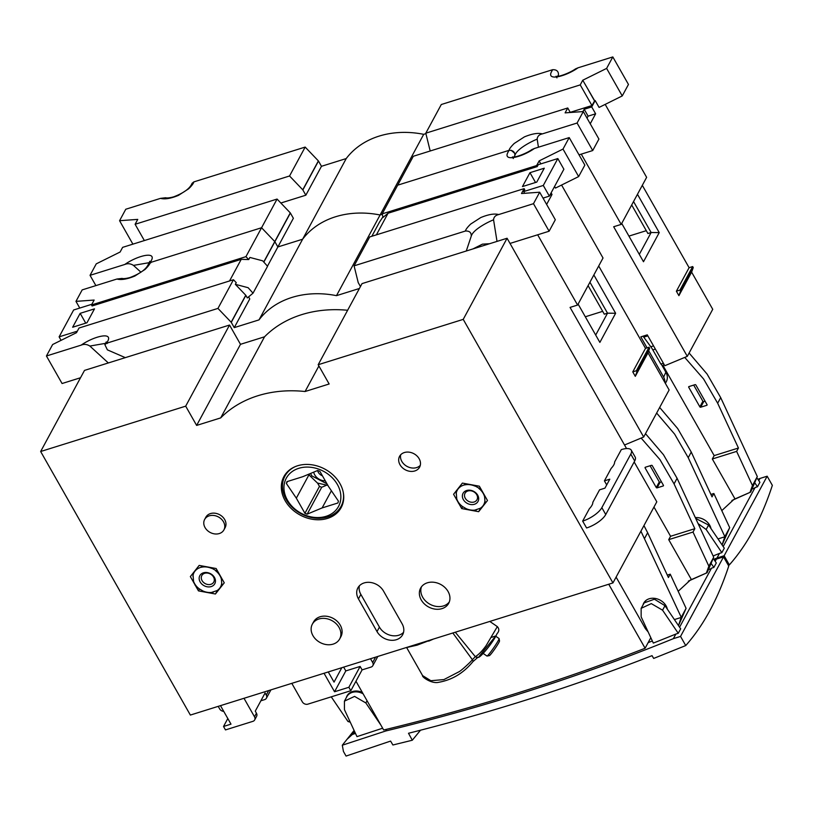 <?xml version="1.0" encoding="UTF-8"?>
<svg xmlns="http://www.w3.org/2000/svg" width="813" height="813" viewBox="0 0 813 813"><rect width="100%" height="100%" fill="white"/><g stroke="black" fill="none" stroke-linecap="round" stroke-linejoin="round"><path stroke-width="1.22" d="M467.882 490.991A6.809 5.457 28.4 0 1 475.412 493.013A6.809 5.457 28.4 0 1 476.997 499.731A6.809 5.457 28.4 0 1 474.142 501.997A6.809 5.457 28.4 0 1 466.611 499.975A6.809 5.457 28.4 0 1 465.026 493.257A6.809 5.457 28.4 0 1 467.882 490.991M466.621 490.513A8.516 6.819 28.4 0 1 477.688 495.147A8.516 6.819 28.4 0 1 474.436 504.273A8.516 6.819 28.4 0 1 463.359 499.629A8.516 6.819 28.4 0 1 466.621 490.513M466.53 483.847L459.345 486.957M456.144 491.011L456.845 500.036M481.164 489.385L473.623 485.158M478.786 488.4A15.071 12.073 -151.6 0 1 484.619 496.916L484.924 500.798A15.071 12.073 -151.6 0 1 480.331 508.247L473.075 510.686M474.822 486.062A15.071 12.073 -151.6 0 0 464.386 484.985M460.727 486.54A15.071 12.073 -151.6 0 0 456.134 493.979M456.428 497.861A15.071 12.073 -151.6 0 0 462.272 506.377L466.235 508.714A15.071 12.073 -151.6 0 0 476.672 509.792M484.619 496.916L484.609 495.452M485.381 503.166L484.924 500.798M482.119 507.302L480.331 508.247M466.235 508.714L469.487 510.005M458.349 502.993L462.272 506.377M710.979 528.552A12.978 10.396 -151.6 0 0 709.688 525.188A12.978 10.396 -151.6 0 0 695.328 517.617M125.304 357.639L107.387 349.854L104.857 344.631L106.645 343.218L217.955 308.412L233.463 279.733L236.248 282.65L235.343 284.326L248.148 287.711L253.026 293.178L267.558 266.288L262.68 260.821L249.876 257.436L248.727 259.571L245.943 256.654L277.07 199.063L290.282 212.884A0.64 0.508 -151.6 0 1 290.383 213.026L293.371 218.28L277.863 246.959L274.875 241.705A0.64 0.508 -151.6 0 0 274.774 241.563L261.562 227.742L150.253 262.558L261.562 227.742L274.774 241.563A0.64 0.508 28.4 0 1 274.875 241.705L277.863 246.959L302.619 239.215A89.369 71.595 28.4 0 1 380.088 214.988L382.293 214.297L380.088 214.988L423.705 134.328L425.9 133.637M382.181 213.86L397.689 185.171L509.009 150.364L397.689 185.171L413.319 156.269L567.748 107.977L565.106 112.865L583.287 111.554L577.088 123.027L542.342 133.891C538.033 132.722 532.037 133.728 524.375 136.899L514.233 143.454C511.113 146.492 509.375 148.789 509.009 150.364L507.912 152.387C502.637 162.072 522.037 157.224 534.466 148.454L569.212 137.59L563.013 149.064L539.141 160.903L536.621 165.557L382.181 213.86L383.055 217.376L388.065 213.23L376.389 234.845M511.174 150.293L514.883 153.454M514.019 157.021L514.893 155.395C516.855 148.606 532.556 140.923 537.169 139.145L538.44 147.214M537.169 139.145C537.403 136.35 539.131 134.592 542.342 133.891M570.228 112.336L591.955 105.538L580.228 84.898L582.748 80.233L594.669 100.782L595.167 100.538L591.722 106.92L584.201 109.267L582.951 111.574M594.669 100.782L591.955 105.538M423.705 134.328A89.369 71.595 -151.6 0 0 346.226 158.555L259.012 319.885A89.369 71.595 28.4 0 1 336.48 295.658L359.407 288.483M346.226 158.555L321.47 166.299L305.84 195.201L280.851 203.016M150.253 262.558L148.464 263.971C146.391 269.123 140.202 273.656 129.877 277.579C125.985 278.574 123.383 278.849 122.041 278.412L116.92 279.032C121.228 280.2 127.214 279.194 134.877 276.024L145.019 269.469C148.139 266.43 149.887 264.123 150.253 262.558L151.34 260.536C156.614 250.851 137.224 255.699 124.796 264.469L90.04 275.333L96.249 263.859L120.111 252.02L122.631 247.355L277.07 199.063M124.796 264.469C127.702 263.249 130.598 263.564 133.474 265.394L149.165 262.67M133.474 265.394L140.964 272.223M722.086 544.923L724.84 536.621L729.688 527.657L722.107 544.954M664.902 382.527A12.764 10.223 -151.6 0 0 663.662 377.1L648.733 350.789M647.067 347.852L640.827 336.867L647.27 334.854L664.81 365.718L687.3 356.348L613.673 226.746L621.193 224.398L581.275 154.135M583.287 111.554L598.927 139.074L592.718 150.547L579.008 154.836M592.718 150.547L577.088 123.027M567.748 107.977L570.309 112.489M584.201 109.267L588.104 116.147L587.037 118.139M591.722 106.92L595.624 113.8L588.104 116.147M557.972 76.32L558.501 74.735C558.49 71.229 556.529 69.552 552.616 69.705L551.519 71.717C546.245 81.402 565.645 76.554 578.073 67.794L612.819 56.93L628.459 84.45L622.25 95.924L599.079 107.418L595.167 100.538M595.624 113.8L590.238 123.779M621.193 224.398L646.63 177.336L605.187 104.389M588.653 90.538L594.496 100.832M430.473 150.903L429.965 150.009A0.64 0.508 28.4 0 1 429.904 149.856L425.799 133.19L580.228 84.898M552.616 69.705L441.296 104.511L425.799 133.19M321.47 166.299L318.483 161.035A0.64 0.508 -151.6 0 0 318.381 160.903L305.17 147.082L193.86 181.888L192.071 183.311C190.008 188.453 183.809 192.996 173.484 196.909C169.592 197.905 166.99 198.189 165.649 197.752L160.527 198.362C164.836 199.531 170.821 198.535 178.484 195.364L188.626 188.809C191.746 185.771 193.494 183.464 193.86 181.888M144.358 240.567L135.11 224.276L289.55 175.984L302.761 189.805A0.64 0.508 28.4 0 1 302.863 189.947L305.84 195.201M95.883 285.607L90.04 275.333M724.779 536.804L718.011 538.917M663.875 364.072L662.595 366.439M656.64 413.065L674.627 434.122L688.225 457.678L724.84 536.621M642.311 185.323L689.099 267.69L676.375 291.217L678.906 295.658L691.619 272.131L712.737 309.296L687.3 356.348M621.721 223.423L643.49 261.735L659.231 232.609L637.463 194.287M663.327 363.126L660.908 364.133L652.829 349.915A21.28 10.041 72.6 0 0 650.796 346.755L643.744 337.151A4.258 2.012 72.6 0 0 642.849 336.236M663.672 377.1L665.847 372.171L661.213 364.011M665.38 383.37L666.335 381.602A12.764 10.223 -151.6 0 0 665.847 372.171M622.25 95.924L606.62 68.404L582.748 80.233M689.099 267.69L692.676 266.562L693.245 267.568L691.619 272.131M612.819 56.93L606.62 68.404M305.17 147.082L289.55 175.984M135.11 224.276L137.753 219.388L119.572 220.709L125.781 209.236L160.527 198.362M578.073 67.794L575.431 68.932M557.627 76.351L558.501 74.735M684.739 357.415L703.58 378.97L717.666 403.228L720.694 397.628L757.31 476.57L750.694 492.078L731.924 500.473M710.897 494.426L713.855 493.511L729.688 527.657M713.855 493.511L712.036 496.865L691.253 452.069L688.225 457.678M750.694 492.078L734.007 499.355L721.792 510.615M663.052 365.596L714.18 455.605L712.32 458.989L735.003 498.908L734.007 499.355M691.253 452.069L677.656 428.522L659.668 407.465M720.694 397.628L707.097 374.071L689.099 353.015M705.074 401.185L703.723 401.612A0.64 0.508 -151.6 0 1 702.889 401.256L693.702 385.088M631.691 204.967L647.91 233.524L651.132 232.508L659.231 232.609M646.294 230.679L628.927 236.105M678.906 295.658L680.532 291.105L693.245 267.568M676.375 291.217L679.953 290.089L680.532 291.105M692.676 266.562L679.953 290.089M633.54 201.543L651.132 232.508L639.313 254.388M132.895 244.154L119.572 220.709M757.31 476.57L752.462 485.534L750.145 491.946M712.32 458.989L736.629 451.388L752.462 485.534M695.877 385.016L707.025 404.62A0.64 0.508 28.4 0 1 706.782 405.311L700.694 407.211A0.64 0.508 28.4 0 1 699.861 406.866L688.723 387.252A0.64 0.508 28.4 0 1 688.967 386.571L695.054 384.661A0.64 0.508 28.4 0 1 695.877 385.016M714.18 455.605L738.438 448.024L717.666 403.228M738.438 448.024L736.629 451.388M757.879 479.304A2367.476 1896.638 -151.6 0 0 759.992 478.451L767.157 476.205L772.35 485.361C761.578 518.196 747.249 544.71 729.342 564.903L728.336 565.309M713.804 559.283A2367.476 1896.638 -151.6 0 0 716.985 557.992L724.149 555.746L729.342 564.903M724.149 555.746L767.157 476.205M723.184 546.529L755.084 487.526L757.482 486.774L759.901 482.292L756.842 477.78M716.985 557.992L719.475 553.399L721.863 552.647L724.292 548.165L708.59 525.035L695.704 518.43M758.793 480.656L759.992 478.451M713.113 555.97A2367.476 1896.638 -151.6 0 0 719.475 553.399M754.87 482.922L757.482 486.774M721.863 552.647L706.172 529.507L708.59 525.035L709.149 525.909M754.87 487.922L752.401 488.918M698.093 523.592L706.172 529.507M204.663 573.297A6.809 5.457 28.4 0 1 212.193 575.319A6.809 5.457 28.4 0 1 213.778 582.047A6.809 5.457 28.4 0 1 210.923 584.313A6.809 5.457 28.4 0 1 203.392 582.291A6.809 5.457 28.4 0 1 201.807 575.563A6.809 5.457 28.4 0 1 204.663 573.297M203.402 572.819A8.516 6.819 28.4 0 1 214.469 577.464A8.516 6.819 28.4 0 1 211.217 586.58A8.516 6.819 28.4 0 1 200.15 581.945A8.516 6.819 28.4 0 1 203.402 572.819M203.311 566.163L196.126 569.273M192.925 573.328L193.626 582.342M217.945 571.702L210.404 567.464M215.567 570.716A15.071 12.073 -151.6 0 1 221.4 579.232L221.705 583.114A15.071 12.073 -151.6 0 1 217.112 590.553L209.856 593.002M211.604 568.378A15.071 12.073 -151.6 0 0 201.167 567.301M197.508 568.846A15.071 12.073 -151.6 0 0 192.915 576.295M193.209 580.177A15.071 12.073 -151.6 0 0 199.053 588.693L203.016 591.031A15.071 12.073 -151.6 0 0 213.453 592.108M221.4 579.232L221.39 577.769M222.162 585.482L221.705 583.114M218.9 589.608L217.112 590.553M203.016 591.031L206.268 592.321M195.13 585.309L199.053 588.693M310.617 473.42L311.674 475.798L326.999 483.857M614.628 461.967A18.089 6.656 150.4 0 1 613.785 464.904A18.089 6.656 150.4 0 1 611.152 468.4L604.415 480.869L609.791 479.192L604.943 488.156L599.567 489.833L592.829 502.302A18.089 6.656 150.4 0 1 591.986 505.239A18.089 6.656 150.4 0 1 589.354 508.735L582.667 521.092A17.022 6.27 -29.6 0 0 601.844 507.647L630.797 454.091A17.022 6.27 -29.6 0 0 631.264 450.168A17.022 6.27 -29.6 0 0 621.315 449.609L614.628 461.967M223.494 521.804A10.955 8.78 28.4 0 1 223.91 529.903A10.955 8.78 28.4 0 1 214.744 533.917A10.955 8.78 28.4 0 1 205.049 527.576A10.955 8.78 28.4 0 1 204.632 519.477A10.955 8.78 28.4 0 1 213.789 515.462A10.955 8.78 28.4 0 1 223.494 521.804M204.632 519.477L205.841 517.241A10.955 8.78 28.4 0 1 215.008 513.216A10.955 8.78 28.4 0 1 224.703 519.568A10.955 8.78 28.4 0 1 225.12 527.657L223.91 529.903M400.006 464.741A11.382 9.116 28.4 0 1 399.569 456.337A11.382 9.116 28.4 0 1 409.081 452.16A11.382 9.116 28.4 0 1 419.162 458.756A11.382 9.116 28.4 0 1 419.599 467.16A11.382 9.116 28.4 0 1 410.077 471.337A11.382 9.116 28.4 0 1 400.006 464.741M400.697 454.772A11.382 9.116 -151.6 0 0 401.815 461.388A11.382 9.116 -151.6 0 0 420.28 465.361M285.241 474.446A32.561 26.087 -151.6 0 0 284.347 477.302M285.139 500.666A32.561 26.087 28.4 0 1 283.889 476.611A32.561 26.087 28.4 0 1 311.115 464.69A32.561 26.087 28.4 0 1 339.925 483.532A32.561 26.087 28.4 0 1 341.175 507.586A32.561 26.087 28.4 0 1 313.95 519.507A32.561 26.087 28.4 0 1 285.139 500.666M312.344 624.171L313.554 621.935A15.538 12.449 28.4 0 1 326.541 616.244A15.538 12.449 28.4 0 1 340.291 625.227A15.538 12.449 28.4 0 1 340.891 636.701L339.671 638.947A15.538 12.449 28.4 0 1 326.684 644.638A15.538 12.449 28.4 0 1 312.944 635.644A15.538 12.449 28.4 0 1 312.344 624.171A15.538 12.449 28.4 0 1 325.332 618.48A15.538 12.449 28.4 0 1 339.082 627.473A15.538 12.449 28.4 0 1 339.671 638.947M421.449 586.844A15.955 12.784 -151.6 0 0 422.679 597.23A15.955 12.784 -151.6 0 0 435.89 606.335A15.955 12.784 -151.6 0 0 449.325 601.915M421.225 599.923A15.955 12.784 28.4 0 1 420.616 588.134A15.955 12.784 28.4 0 1 433.959 582.281A15.955 12.784 28.4 0 1 448.085 591.518A15.955 12.784 28.4 0 1 448.695 603.307A15.955 12.784 28.4 0 1 435.351 609.161A15.955 12.784 28.4 0 1 421.225 599.923M343.289 492.485A31.88 25.538 28.4 0 1 340.617 507.139A31.88 25.538 28.4 0 1 327.659 516.977A31.88 25.538 28.4 0 1 292.812 507.891A31.88 25.538 28.4 0 1 284.56 476.835A31.88 25.538 28.4 0 1 295.363 466.581M284.56 476.835L286.339 473.176A32.053 25.681 28.4 0 1 286.511 472.82M405.453 647.809L417.12 645.156L428.542 640.807M322.456 475.849A7.022 5.63 28.4 0 1 318.31 472.323A7.022 5.63 28.4 0 1 317.609 470.503M326.043 516.326A29.695 23.79 28.4 0 1 287.426 500.137A29.695 23.79 28.4 0 1 298.767 468.318A29.695 23.79 28.4 0 1 337.395 484.507A29.695 23.79 28.4 0 1 326.043 516.326M406.693 647.636L422.587 675.603L430.88 680.715L443.766 679.597M444.081 679.495L459.264 671.629C461.794 670.176 471.012 661.67 472.373 659.678L452.831 632.992M455.3 632.219L475.32 656.67C478.694 654.607 482.292 650.939 486.093 645.654L497.332 626.62M479.264 656.274L495.798 635.888L491.641 637.331M483.237 653.469L486.967 656.04A10.64 0.854 -55.4 0 0 487.038 656.05A10.64 0.854 -55.4 0 0 492.028 650.156A10.64 0.854 -55.4 0 0 498.288 640.532A10.64 0.854 -55.4 0 0 499.091 638.591A10.64 0.854 -55.4 0 0 499.05 638.53L495.645 636.173M487.038 656.05L489.396 655.613A8.933 0.722 -55.4 0 0 493.582 650.664A8.933 0.722 -55.4 0 0 498.836 642.575A8.933 0.722 -55.4 0 0 499.507 640.949L499.091 638.591M472.373 659.678A3.191 1.321 40.8 0 1 472.892 661.67L478.115 657.117A3.191 2.937 -111.3 0 1 475.32 656.67L472.373 659.678M489.802 621.427L497.322 626.61C499.395 628.896 499.284 631.274 496.997 633.744C492.942 643.195 478.542 659.658 478.125 657.117A3.191 2.937 -111.3 0 1 478.095 657.128M309.164 474.436L296.328 498.166L286.389 483.511L287.497 481.479M286.389 483.511A27.683 22.185 28.4 0 1 286.948 481.652L302.7 476.723L317.649 470.493A27.683 22.185 28.4 0 1 319.895 471.347L328.493 486.479L338.432 501.133A27.683 22.185 28.4 0 1 337.873 502.993L322.121 507.922L307.172 514.151L321.714 487.261L326.135 485.422M307.172 514.151A27.683 22.185 28.4 0 1 304.926 513.298L319.468 486.408A27.683 22.185 -151.6 0 0 321.714 487.261M319.468 486.408L317.588 483.115M304.926 513.298L296.328 498.166M331.399 490.767L322.121 507.922M325.291 480.839A10.213 8.181 28.4 0 1 313.686 472.14M428.39 640.634L428.675 641.132L433.542 639.018M342.903 503.308A32.053 25.681 28.4 0 1 342.71 503.643L340.617 507.139M350.83 690.715L348.868 687.28L360.139 666.436L362.09 669.882L350.83 690.715L307.853 704.16A4.258 3.404 -151.6 0 1 302.314 701.832L291.806 683.347M227.813 718.55L223.534 726.476L225.486 729.911L252.884 721.344A4.258 3.404 -151.6 0 0 254.672 719.932A4.258 3.404 -151.6 0 0 254.51 716.792L244.002 698.296M254.672 719.932L256.603 716.344A4.258 3.404 -151.6 0 0 256.441 713.204L255.272 711.141L265.089 692.991L266.258 695.054A4.258 3.404 28.4 0 1 266.42 698.194A4.258 3.404 28.4 0 1 264.632 699.617L260.861 700.786M359.387 585.807A14.898 11.931 -151.6 0 0 360.86 594.415L379.427 627.097A14.898 11.931 -151.6 0 0 403.553 632.341M340.352 507.576A32.561 26.087 -151.6 0 0 342.243 505.269M582.667 521.092L586.58 527.972A17.022 6.27 -29.6 0 0 605.746 514.527L634.699 460.971A17.022 6.27 -29.6 0 0 635.177 457.048L631.264 450.168M370.515 658.733L372.669 662.524A4.258 3.404 28.4 0 1 372.832 665.664A4.258 3.404 28.4 0 1 371.043 667.077L362.09 669.882M341.826 667.697L334.041 682.117L328.259 671.945M360.139 666.436L345.81 670.918L343.655 667.127M348.868 687.28L334.55 691.761L345.81 670.918M220.486 705.643L230.994 724.139L223.534 726.476M377.008 631.579L358.442 598.896A14.898 11.931 28.4 0 1 357.872 587.89A14.898 11.931 28.4 0 1 370.322 582.433A14.898 11.931 28.4 0 1 383.502 591.051L402.079 623.744A14.898 11.931 28.4 0 1 402.648 634.74A14.898 11.931 28.4 0 1 390.189 640.197A14.898 11.931 28.4 0 1 377.008 631.579L379.427 627.097M480.585 508.115L478.654 511.692L461.693 508.572L462.729 506.651M461.693 508.572L453.573 494.274L462.404 483.085L479.355 486.204L487.485 500.513L478.654 511.692M217.366 590.421L215.435 594.008L198.474 590.888L199.52 588.968M198.474 590.888L190.354 576.58L199.185 565.401L216.136 568.521L224.266 582.819L215.435 594.008M606.701 484.894L604.415 480.869M324.041 673.266L334.55 691.761M218.209 706.355L219.652 708.885A4.258 3.404 28.4 0 0 223.738 711.375M220.689 417.902L196.634 425.423L240.485 344.316L264.54 336.795L220.689 417.902A119.165 95.467 28.4 0 1 305.078 391.51L318.899 365.962M196.634 425.423L185.689 406.154L229.54 325.048L240.485 344.316M229.54 325.048L84.501 370.403L40.65 451.51L185.689 406.154M40.65 451.51L190.364 715.064L612.951 582.921L656.802 501.804L634.17 461.967M305.078 391.51L329.143 383.99L318.188 364.722L463.227 319.367L612.951 582.921M463.227 319.367L507.078 238.25L362.039 283.605L318.188 364.722M507.078 238.25L626.559 448.573M264.54 336.795A119.165 95.467 28.4 0 1 347.629 310.271M652.036 655.654C573.602 686.324 492.424 712.188 408.502 733.265L412.303 740.226L392.903 744.993L390.596 741.09L346.064 756.07L343.432 751.446L342.303 745.216L385.748 730.978A2367.476 1896.638 -151.6 0 0 673.377 638.652L680.542 636.416L685.735 645.563L653.672 658.428L652.036 655.654M714.271 559.964A2367.476 1896.638 -151.6 0 0 716.385 559.11L723.54 556.875L728.743 566.021C717.97 598.856 703.641 625.37 685.735 645.563M420.504 730.216L412.303 740.226M680.542 636.416L723.54 556.875M679.577 627.199L711.477 568.185L713.875 567.433L716.294 562.952L713.235 558.45M673.377 638.652L675.857 634.059L678.255 633.307L680.684 628.825L664.983 605.695L654.424 599.211L644.211 602.85L641.132 608.348L651.284 603.612L662.565 610.177L664.983 605.695L665.532 606.579M715.186 561.316L716.385 559.11M382.659 728.214L356.968 736.629L344.448 709.647L344.438 701.131L354.58 696.395L365.86 702.96L380.931 725.176M342.303 745.216L347.029 739.291L352.354 734.464L355.484 733.428M385.748 730.978L386.663 729.281M352.354 734.464L354.631 731.609M648.144 642.616L652.341 640.979M641.142 608.348L641.152 616.864L653.317 643.083A2367.476 1896.638 -151.6 0 0 675.857 634.059M711.263 563.592L713.875 567.433M678.255 633.307L662.554 610.177M711.263 568.582L708.794 569.588M354.133 733.875L355.118 732.655M344.438 701.131L346.856 696.65A12.764 10.223 28.4 0 1 363.116 693.814M646.122 600.34A12.398 9.929 -151.6 0 0 645.725 600.817L644.201 602.85M362.293 692.361A12.978 10.396 -151.6 0 0 347.69 694.851A12.978 10.396 -151.6 0 0 346.328 697.625M349.57 693.011A12.236 9.807 -151.6 0 0 349.336 693.835M667.371 609.222A12.978 10.396 -151.6 0 0 666.081 605.848A12.978 10.396 -151.6 0 0 655.319 598.449A12.978 10.396 -151.6 0 0 644.394 602.067A12.978 10.396 -151.6 0 0 643.032 604.842M608.734 584.232L645.105 648.246A2367.466 1896.638 28.4 0 1 383.675 730.003L355.962 681.223M217.955 308.412L231.166 322.233A0.64 0.508 28.4 0 1 231.268 322.365L234.256 327.619L259.012 319.885M360.464 286.542L358.248 282.66A0.64 0.508 28.4 0 1 358.198 282.507L354.082 265.841L465.402 231.034C469.386 230.811 471.347 232.488 471.286 236.065L466.276 251.014M471.286 236.065C473.247 229.276 488.948 221.583 493.562 219.815L497.017 241.4M489.578 243.727L482.455 244.144L472.983 248.92M493.562 219.815C493.796 217.01 495.524 215.262 498.725 214.551C494.416 213.392 488.43 214.388 480.768 217.559L470.625 224.114C467.505 227.152 465.768 229.459 465.402 231.034M354.082 265.841L369.712 236.939L524.141 188.636L521.499 193.524L539.68 192.214L533.48 203.687L498.725 214.551M336.48 295.658L380.088 214.988A89.369 71.595 -151.6 0 0 302.619 239.215L277.863 246.959L267.812 265.546M248.615 296.928L249.764 298.94L234.256 327.619M235.343 284.326L245.76 295.231L231.166 322.233M106.645 343.218L107.733 341.196C113.007 331.521 93.607 336.369 81.178 345.129L46.432 355.992L52.642 344.519L76.503 332.69L79.024 328.025L233.463 279.733M81.178 345.129C84.095 343.919 86.991 344.224 89.867 346.053L105.548 343.34M89.867 346.053L108.332 362.954M681.172 617.463L686.081 608.327L678.499 625.614L681.172 617.463L674.404 619.577M650.807 637.687L645.105 648.246M648.154 631.965L645.4 628.652L616.102 577.088M624.526 444.996L643.683 437.018L570.065 307.405L577.586 305.058L537.667 234.794M539.68 192.214L555.32 219.744L549.11 231.217L510.025 243.433M549.11 231.217L533.48 203.687M524.141 188.636L524.731 189.673L523.704 191.573L524.68 193.301M514.893 155.395C514.883 151.899 512.922 150.222 509.009 150.364M253.026 293.178L247.315 297.924L245.861 295.363A0.64 0.508 -151.6 0 0 245.76 295.231M80.528 377.75L62.073 383.523L46.432 355.992M349.763 721.101L347.974 721.497L331.247 696.843M350.261 722.168L348.198 721.588M646.467 628.317L645.4 628.652M640.918 531.194L681.233 617.28M569.212 137.59L584.852 165.11L578.643 176.584L555.472 188.077L554.557 186.482M551.112 192.864L552.017 194.47L546.621 204.439M577.586 305.058L603.022 258.006L561.58 185.049M598.703 265.993L645.492 348.35L632.768 371.876L635.299 376.328L648.012 352.801L669.129 389.966L643.683 437.018M578.104 304.082L599.872 342.405L615.624 313.269L593.856 274.957M523.704 191.573L543.287 185.455L549.354 196.116L543.023 198.098M552.017 194.47L549.883 195.13M543.968 197.803L543.419 198.809M543.287 185.455L557.83 158.565L538.236 164.693L537.21 166.594L388.065 213.23M522.454 186.573L529.964 172.681L544.283 168.2L536.773 182.092L522.454 186.573M379.458 222.183L382.923 216.847M245.943 256.654L91.503 304.946L94.145 300.058L75.965 301.369L82.174 289.895L116.92 279.032M534.466 148.454L531.824 149.592M641.132 438.075L659.973 459.63L674.058 483.887L677.087 478.288L713.702 557.24L707.086 572.738L688.316 581.143M248.727 259.571L241.227 259.337L229.54 280.952M241.227 259.337L92.093 305.973L91.503 304.946M91.859 304.275L73.648 309.977L59.115 336.856L77.326 331.165M94.491 308.859L86.981 322.751L72.652 327.233L80.162 313.34L94.491 308.859M61.087 340.332L59.115 336.856M667.29 575.096L670.237 574.171L686.081 608.327M670.237 574.171L668.428 577.535L647.646 532.739L644.618 538.338M707.086 572.738L690.4 580.025L678.174 591.285M653.967 507.038L670.573 536.275L668.713 539.649L691.396 579.578L690.4 580.025M645.492 348.35L649.069 347.232L649.638 348.238L648.012 352.801M647.646 532.739L643.947 525.584M677.087 478.288L663.489 454.731L645.492 433.675M661.457 481.855L660.105 482.272A0.64 0.508 -151.6 0 1 659.282 481.926L650.095 465.747M539.141 160.903L540.828 163.88M578.643 176.584L563.013 149.064M588.084 285.627L604.303 314.184L607.524 313.178L615.624 313.269M602.687 311.338L585.319 316.775M635.299 376.328L636.925 371.765L649.638 348.238M632.768 371.876L636.345 370.758L636.925 371.765M649.069 347.232L636.345 370.758M589.933 282.213L607.524 313.178L595.705 335.047M557.83 158.565L563.887 169.226L549.354 196.116M536.621 165.557L537.21 166.594M529.964 172.681L535.533 182.478M79.765 308.056L75.965 301.369M713.702 557.24L708.855 566.194L706.527 572.616M80.162 313.34L85.731 323.137M668.713 539.649L693.011 532.048L708.855 566.194M652.27 465.676L663.418 485.29A0.64 0.508 28.4 0 1 663.174 485.971L657.077 487.871A0.64 0.508 28.4 0 1 656.254 487.526L645.105 467.912A0.64 0.508 28.4 0 1 645.359 467.231L651.447 465.331A0.64 0.508 28.4 0 1 652.27 465.676M670.573 536.275L694.83 528.684L674.058 483.887M694.83 528.684L693.011 532.048M290.282 212.884L264.032 261.44M318.483 161.035L302.863 189.947M290.383 213.026L264.164 261.512M318.381 160.903L302.761 189.805M655.369 349.112L652.829 349.915M647.849 335.86L643.744 337.151M650.796 346.755L653.54 345.901M702.889 401.256L699.861 406.866M688.723 387.252L689.119 386.521M706.782 405.311L707.076 404.752M703.723 401.612L700.694 407.211M630.797 454.091L634.699 460.971M605.746 514.527L601.844 507.647M375.576 657.148L372.669 662.524M266.258 695.054L268.676 690.572M254.51 716.792L256.441 713.204M360.86 594.415L358.442 598.896M365.86 702.96L367.049 700.745M245.861 295.363L231.268 322.365M659.282 481.926L656.254 487.526M645.105 467.912L645.502 467.18M663.174 485.971L663.469 485.422M660.105 482.272L657.077 487.871M150.761 262.863L149.846 261.258L148.464 263.971M575.553 68.861C569.852 72.967 558.338 77.205 556.011 76.28L556.935 77.875M309.011 474.091L309.804 475.696L317.487 483.064L327.873 485.381M472.892 661.67C463.552 673.083 452.099 679.973 438.563 682.32C431.418 684.018 421.541 676.701 422.587 675.603M372.832 665.664L377.821 656.447M266.42 698.194L270.922 689.871M347.212 739.078L354.092 730.44M107.153 343.523L106.239 341.927L104.847 344.631M371.836 236.268L379.742 221.644M531.946 149.531C526.245 153.627 514.731 157.864 512.403 156.939L513.318 158.545"/></g></svg>

